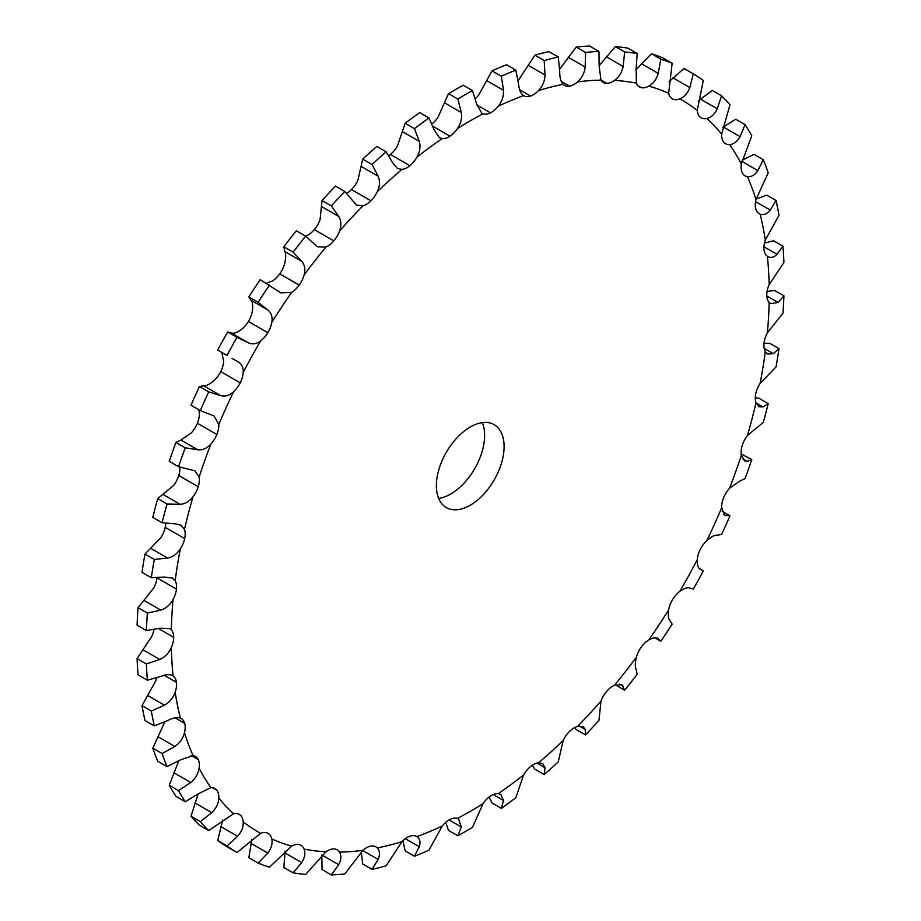 <?xml version="1.0" encoding="UTF-8"?>
<svg xmlns="http://www.w3.org/2000/svg" width="921" height="921" viewBox="0 0 921 921"><rect width="100%" height="100%" fill="white"/><g stroke="black" fill="none" stroke-linecap="round" stroke-linejoin="round"><path stroke-width="1.38" d="M172.607 675.646L173.079 675.945A19.157 11.052 -60 0 1 176.452 682.357A19.157 11.052 -60 0 1 175.151 692.212C173.148 697.98 169.579 702.309 164.479 705.198L151.32 711.047A451.278 260.551 -60 0 0 154.302 725.886L167.576 720.636C172.711 717.85 176.959 717.01 180.355 718.104A19.157 11.052 -60 0 1 181.218 718.53A19.157 11.052 -60 0 1 184.684 723.365A19.157 11.052 -60 0 1 184.476 732.713C183.014 738.446 179.814 743.04 174.863 746.471L162.108 753.551A451.278 260.551 -60 0 0 167.012 766.64L179.975 760.101L193.03 755.577A19.157 11.052 -60 0 1 195.39 756.394A19.157 11.052 -60 0 1 198.245 759.572A19.157 11.052 -60 0 1 199.12 768.241C198.234 773.847 195.448 778.602 190.739 782.505L178.536 790.632A451.278 260.551 -60 0 0 185.271 801.754L197.75 794.086L210.874 787.651A19.157 11.052 -60 0 1 214.869 788.537A19.157 11.052 -60 0 1 216.861 790.322A19.157 11.052 -60 0 1 218.818 798.139C218.53 803.503 216.182 808.339 211.784 812.633L200.306 821.624A451.278 260.551 -60 0 0 208.745 830.558L233.554 813.738A19.157 11.052 -60 0 1 239.276 814.371A19.157 11.052 -60 0 1 240.197 815.027A19.157 11.052 -60 0 1 243.19 821.854C243.512 826.885 241.659 831.698 237.63 836.291L227.015 845.938A451.278 260.551 -60 0 0 236.996 852.524L260.631 833.355A19.157 11.052 -60 0 1 267.827 833.229A19.157 11.052 -60 0 1 268.161 833.413A19.157 11.052 -60 0 1 271.799 838.95C272.72 843.544 271.373 848.241 267.781 853.042L258.145 863.115A451.278 260.551 -60 0 0 269.508 867.225L291.623 846.123A19.157 11.052 -60 0 1 299.221 844.603A19.157 11.052 -60 0 1 300.994 845.294A19.157 11.052 -60 0 1 304.103 849.093C305.611 853.18 304.793 857.67 301.674 862.574L293.143 872.855A451.278 260.551 -60 0 0 305.657 874.409L325.942 851.821A19.157 11.052 -60 0 1 333.805 848.92A19.157 11.052 -60 0 1 337.155 849.818A19.157 11.052 -60 0 1 339.504 852.109C341.564 855.597 341.288 859.8 338.686 864.704L331.341 874.95A451.278 260.551 -60 0 0 344.776 873.937L362.943 850.325A19.157 11.052 -60 0 1 370.921 846.1A19.157 11.052 -60 0 1 375.964 846.871A19.157 11.052 -60 0 1 377.334 847.93C379.913 850.762 380.177 854.584 378.117 859.385L372.038 869.378A451.278 260.551 -60 0 0 386.129 865.798L401.947 841.679A19.157 11.052 -60 0 1 409.903 836.21A19.157 11.052 -60 0 1 416.718 836.533A19.157 11.052 -60 0 1 416.902 836.636C419.953 838.766 420.736 842.139 419.251 846.744L414.462 856.242A451.278 260.551 -60 0 0 428.967 850.175L442.218 826.033A19.157 11.052 -60 0 1 450.001 819.425A19.157 11.052 -60 0 1 457.449 818.435L458.635 818.965L461.306 826.989L457.841 835.784A451.278 260.551 -60 0 0 472.473 827.334L483.018 803.688A19.157 11.052 -60 0 1 490.467 796.055L490.467 796.055A19.157 11.052 -60 0 1 498.249 793.683L500.909 794.501L503.499 800.499L501.346 808.385L492.033 803.008L489.074 797.068M767.861 256.591L767.389 256.291A19.157 11.052 -60 0 1 764.016 249.879A19.157 11.052 -60 0 1 765.316 240.024L778.993 215.33A451.278 260.551 -60 0 0 776.012 200.49L770.267 210.092C767.066 213.983 763.682 215.341 760.113 214.133A19.157 11.052 -60 0 1 759.249 213.718A19.157 11.052 -60 0 1 755.784 208.871A19.157 11.052 -60 0 1 755.991 199.535L768.206 172.826A451.278 260.551 -60 0 0 763.302 159.736L757.868 170.627C754.829 175.082 751.34 177.097 747.438 176.659A19.157 11.052 -60 0 1 745.077 175.853A19.157 11.052 -60 0 1 742.222 172.664A19.157 11.052 -60 0 1 741.347 163.996L751.778 135.744A451.278 260.551 -60 0 0 745.043 124.623L740.093 136.642C737.272 141.592 733.772 144.24 729.593 144.585A19.157 11.052 -60 0 1 725.598 143.699A19.157 11.052 -60 0 1 723.607 141.915A19.157 11.052 -60 0 1 721.65 134.098L730.008 104.752A451.278 260.551 -60 0 0 721.557 95.819L717.275 108.793C714.742 114.135 711.288 117.37 706.914 118.498A19.157 11.052 -60 0 1 701.192 117.865A19.157 11.052 -60 0 1 700.271 117.209A19.157 11.052 -60 0 1 697.278 110.382L703.299 80.438A451.278 260.551 -60 0 0 693.306 73.853L689.817 87.576C687.653 93.24 684.315 97.004 679.836 98.881A19.157 11.052 -60 0 1 672.641 99.008A19.157 11.052 -60 0 1 672.307 98.823A19.157 11.052 -60 0 1 668.669 93.286L672.157 63.261A451.278 260.551 -60 0 0 660.806 59.151L658.25 73.404C656.5 79.287 653.357 83.523 648.845 86.114A19.157 11.052 -60 0 1 641.246 87.645A19.157 11.052 -60 0 1 639.473 86.942A19.157 11.052 -60 0 1 636.365 83.143L636.169 68.154L637.171 53.522A451.278 260.551 -60 0 0 624.657 51.967L623.149 66.531C621.871 72.529 618.993 77.168 614.526 80.415A19.157 11.052 -60 0 1 606.663 83.316A19.157 11.052 -60 0 1 603.313 82.43A19.157 11.052 -60 0 1 600.964 80.139L599.157 66.024L598.961 51.426A451.278 260.551 -60 0 0 585.537 52.439L585.18 67.083C584.409 73.104 581.865 78.055 577.525 81.911A19.157 11.052 -60 0 1 569.546 86.137A19.157 11.052 -60 0 1 564.504 85.365A19.157 11.052 -60 0 1 563.134 84.318C560.728 81.578 559.588 77.249 559.726 71.331L558.276 56.998A451.278 260.551 -60 0 0 544.173 60.567L545.048 75.062C544.818 81.002 542.642 86.171 538.52 90.557A19.157 11.052 -60 0 1 530.565 96.026A19.157 11.052 -60 0 1 523.75 95.715A19.157 11.052 -60 0 1 523.565 95.611C520.687 93.574 519.03 89.705 518.592 83.984L515.841 70.134A451.278 260.551 -60 0 0 501.346 76.201L503.499 90.304C503.833 96.06 502.083 101.368 498.249 106.203A19.157 11.052 -60 0 1 490.467 112.811L490.467 112.823A19.157 11.052 -60 0 1 483.018 113.801L481.81 113.26L476.537 103.739L472.473 90.592L463.159 85.216A451.278 260.551 -60 0 0 455.849 89.349A451.278 260.551 -60 0 0 448.527 93.666L437.982 117.312A19.157 11.052 -60 0 1 431.926 123.932M472.473 90.592A451.278 260.551 -60 0 0 465.151 94.713A451.278 260.551 -60 0 0 457.841 99.042L461.306 112.535C462.215 118.015 460.937 123.356 457.449 128.56A19.157 11.052 -60 0 1 450.001 136.181L450.001 136.193A19.157 11.052 -60 0 1 442.218 138.553L439.432 137.666L434.344 130.229L428.967 117.992L419.654 112.615A451.278 260.551 -60 0 0 405.159 123.287L397.435 145.955A19.157 11.052 -60 0 1 390.435 154.452A19.157 11.052 -60 0 1 388.754 155.707M428.967 117.992A451.278 260.551 -60 0 0 414.462 128.664L419.251 141.339C420.736 146.451 419.953 151.735 416.902 157.192A19.157 11.052 -60 0 1 409.903 165.688L409.903 165.699A19.157 11.052 -60 0 1 401.947 169.418L397.388 168.462L392.795 162.959L386.129 151.815L376.827 146.439A451.278 260.551 -60 0 0 362.724 159.137L357.866 180.343A19.157 11.052 -60 0 1 351.465 189.565A19.157 11.052 -60 0 1 346.469 193.341M386.129 151.815A451.278 260.551 -60 0 0 372.038 164.514L378.117 176.176C380.177 180.838 379.913 185.973 377.334 191.591A19.157 11.052 -60 0 1 370.933 200.801L370.921 200.801A19.157 11.052 -60 0 1 362.943 205.797L356.45 205.061L344.776 191.453L335.463 186.077A451.278 260.551 -60 0 0 322.039 200.559L320.036 219.854A19.157 11.052 -60 0 1 314.337 229.617A19.157 11.052 -60 0 1 306.474 235.799L305.634 236.133L296.343 230.768A451.278 260.551 -60 0 0 283.829 246.77L284.831 251.548C286.017 253.954 285.959 258.018 284.635 263.74A19.157 11.052 -60 0 1 279.754 273.859A19.157 11.052 -60 0 1 272.156 281.112L266.342 283.231M344.776 191.453A451.278 260.551 -60 0 0 331.341 205.936L338.686 216.412C341.288 220.533 341.564 225.426 339.504 231.09A19.157 11.052 -60 0 1 333.805 240.853L333.805 240.865A19.157 11.052 -60 0 1 325.942 247.035L317.365 246.793L305.657 236.144A451.278 260.551 -60 0 0 293.143 252.147L283.829 246.77M293.143 252.147L301.674 261.276C304.793 264.799 305.611 269.369 304.103 274.976A19.157 11.052 -60 0 1 299.221 285.107L299.221 285.107A19.157 11.052 -60 0 1 291.623 292.348L280.847 292.855L260.194 279.685A451.278 260.551 -60 0 0 248.843 296.907L250.938 300.211C252.607 301.973 253.068 305.634 252.331 311.183A19.157 11.052 -60 0 1 248.359 321.487A19.157 11.052 -60 0 1 241.164 329.66C236.685 332.769 233.347 333.851 231.183 332.918L227.694 331.928A451.278 260.551 -60 0 0 217.701 350.049L227.015 355.425A451.278 260.551 -60 0 1 236.996 337.305L227.694 331.928M269.508 285.061A451.278 260.551 -60 0 0 258.145 302.284L267.781 309.94C271.373 312.806 272.72 316.974 271.799 322.419A19.157 11.052 -60 0 1 267.827 332.723L267.827 332.723A19.157 11.052 -60 0 1 260.631 340.908C256.326 344.109 252.124 344.684 248.025 342.647L236.996 337.305M238.079 361.746L237.63 361.504C241.659 363.68 243.512 367.352 243.19 372.545A19.157 11.052 -60 0 1 240.197 382.825L240.208 382.837A19.157 11.052 -60 0 1 233.554 391.793C229.364 395.616 225.035 396.87 220.568 395.558L208.745 391.886L199.443 386.509L203.725 385.83C206.258 386.026 209.712 384.264 214.086 380.546A19.157 11.052 -60 0 0 220.729 371.589L220.741 371.589A19.157 11.052 -60 0 0 223.722 361.308L221.731 352.467M208.745 391.886A451.278 260.551 -60 0 0 200.306 410.57L214.075 415.993L218.818 424.408A19.157 11.052 -60 0 1 216.861 434.482L216.861 434.482A19.157 11.052 -60 0 1 210.874 444.06C206.88 448.435 202.505 450.334 197.75 449.77L185.271 447.802L175.957 442.425L180.907 440.042L191.407 432.824A19.157 11.052 -60 0 0 197.393 423.246L197.393 423.246A19.157 11.052 -60 0 0 199.35 413.172L198.809 409.707M185.271 447.802A451.278 260.551 -60 0 0 178.536 466.694L194.907 470.804L199.12 477.055A19.157 11.052 -60 0 1 198.245 486.737L198.245 486.737A19.157 11.052 -60 0 1 193.03 496.741C189.3 501.588 184.948 504.098 179.975 504.271L167.012 503.994L157.698 498.618L173.562 485.505A19.157 11.052 -60 0 0 178.778 475.489L178.778 475.489A19.157 11.052 -60 0 0 179.825 467.062M167.012 503.994A451.278 260.551 -60 0 0 162.108 522.76L174.863 523.796L180.965 525.166L184.476 529.494A19.157 11.052 -60 0 1 184.684 538.589L184.684 538.601A19.157 11.052 -60 0 1 180.355 548.847C176.959 554.074 172.711 557.136 167.576 558.045L154.302 559.438L144.988 554.062L160.887 537.611A19.157 11.052 -60 0 0 165.216 527.353L165.216 527.353A19.157 11.052 -60 0 0 165.711 523.255M154.302 559.438A451.278 260.551 -60 0 0 151.32 577.709L164.479 577.064L172.492 578.066L175.151 580.748A19.157 11.052 -60 0 1 176.452 589.106L176.452 589.106A19.157 11.052 -60 0 1 173.079 599.421C170.086 604.924 165.999 608.493 160.795 610.105L147.383 613.087L138.069 607.71L153.611 588.185A19.157 11.052 -60 0 0 156.984 577.87L156.984 577.87A19.157 11.052 -60 0 0 156.996 577.72M147.383 613.087A451.278 260.551 -60 0 0 146.381 630.528L159.759 628.249L169.694 628.536L171.329 629.872A19.157 11.052 -60 0 1 173.689 637.332L173.689 637.332A19.157 11.052 -60 0 1 171.329 647.509C168.808 653.196 164.951 657.18 159.759 659.459L146.381 663.937L137.068 658.561L151.861 636.273A19.157 11.052 -60 0 0 153.911 629.584M176.452 682.357L164.168 675.266L176.452 682.357M184.684 723.365L175.082 717.816L184.684 723.365M198.245 759.572L191.188 755.508L198.245 759.572M216.861 790.322L212.325 787.697L216.861 790.322M240.197 815.027L238.24 813.899L240.197 815.027M501.346 808.385A451.278 260.551 -60 0 0 515.841 797.713L523.565 775.045A19.157 11.052 -60 0 1 530.565 766.548L530.565 766.537A19.157 11.052 -60 0 1 538.52 762.83L542.722 763.578L545.048 767.757L544.173 774.561L534.871 769.185L532.246 765.293M544.173 774.561A451.278 260.551 -60 0 0 558.276 761.863L563.134 740.657A19.157 11.052 -60 0 1 569.535 731.435L569.535 731.435A19.157 11.052 -60 0 1 577.525 726.439L583.292 726.761L585.18 729.397L585.537 734.923L576.224 729.547L574.531 727.659M585.537 734.923A451.278 260.551 -60 0 0 598.961 720.441L600.964 701.146A19.157 11.052 -60 0 1 606.663 691.383L606.663 691.383A19.157 11.052 -60 0 1 614.526 685.201L621.848 684.717L624.657 690.232L615.366 684.867M624.657 690.232A451.278 260.551 -60 0 0 637.171 674.23L636.169 669.452C634.983 667.046 635.041 662.982 636.365 657.26A19.157 11.052 -60 0 1 641.246 647.141L641.246 647.129A19.157 11.052 -60 0 1 648.845 639.888C653.357 637.47 656.5 637.079 658.25 638.713L660.806 641.315L654.658 637.769M660.806 641.315A451.278 260.551 -60 0 0 672.157 624.093L670.062 620.789C668.393 619.027 667.932 615.366 668.669 609.817A19.157 11.052 -60 0 1 672.641 599.513L672.641 599.513A19.157 11.052 -60 0 1 679.836 591.34C684.315 588.231 687.653 587.149 689.817 588.082L693.306 589.072A451.278 260.551 -60 0 0 703.299 570.951L699.787 568.971M699.995 569.109L700.213 569.224C698.118 568.165 697.139 564.987 697.278 559.692A19.157 11.052 -60 0 1 700.271 549.411L700.259 549.411A19.157 11.052 -60 0 1 706.914 540.454C711.288 536.736 714.742 534.974 717.275 535.17L721.557 534.491A451.278 260.551 -60 0 0 730.008 515.806L722.191 511.293M730.008 515.806L724.804 515.323L721.65 507.828A19.157 11.052 -60 0 1 723.607 497.754L723.607 497.754A19.157 11.052 -60 0 1 729.593 488.176L740.093 480.958L745.043 478.575A451.278 260.551 -60 0 0 751.778 459.683L741.175 453.938M751.778 459.683L747.104 461.294L744.594 460.868L741.347 455.193A19.157 11.052 -60 0 1 742.222 445.511L742.222 445.511A19.157 11.052 -60 0 1 747.438 435.495L763.302 422.382A451.278 260.551 -60 0 0 768.206 403.617L758.892 398.24L755.289 397.745M768.206 403.617L762.979 406.932L758.985 406.771L755.991 402.753A19.157 11.052 -60 0 1 755.784 393.647L755.773 393.647A19.157 11.052 -60 0 1 760.113 383.389L776.012 366.938A451.278 260.551 -60 0 0 778.993 348.668L769.68 343.291L764.004 343.28M778.993 348.668L773.364 353.664L767.746 354.032L765.316 351.488A19.157 11.052 -60 0 1 764.016 343.13L764.004 343.13A19.157 11.052 -60 0 1 767.389 332.815L782.931 313.29A451.278 260.551 -60 0 0 783.932 295.848L774.619 290.472L767.089 291.416M783.932 295.848L778.084 302.468L770.716 303.665L769.139 302.364A19.157 11.052 -60 0 1 766.779 294.916L766.767 294.916A19.157 11.052 -60 0 1 769.139 284.727L783.932 262.439A451.278 260.551 -60 0 0 782.931 246.149L773.617 240.772L764.453 243.052M672.641 99.008L671.985 98.628L672.641 99.008M641.246 87.645L637.988 85.757L641.246 87.645M606.663 83.316L600.872 79.977L606.663 83.316M569.546 86.137L561.223 81.336L569.546 86.137M530.565 96.026L519.64 89.717L530.565 96.026M490.467 112.811L476.79 104.913L490.467 112.811M436.381 485.666A47.88 27.642 -60 0 1 457.277 437.487A47.88 27.642 -60 0 1 494.174 424.65A47.88 27.642 -60 0 1 494.174 479.945A47.88 27.642 -60 0 1 446.294 507.586A47.88 27.642 -60 0 1 436.381 485.666M501.346 76.201L492.033 70.825L478.782 94.967A19.157 11.052 -60 0 1 475.305 98.628M544.173 60.567L534.871 55.202L519.053 79.321A19.157 11.052 -60 0 1 518.155 80.231M156.547 677.948A19.157 11.052 -60 0 1 155.684 680.976L142.007 705.67A451.278 260.551 -60 0 0 144.988 720.51L154.302 725.886M248.359 321.487L267.827 332.723M279.754 273.859L299.221 285.107L279.754 273.859M314.337 229.617L333.805 240.853L314.337 229.617M351.465 189.565L370.933 200.801L351.454 189.565M409.903 165.699L390.435 154.452L409.903 165.688M438.626 498.388A47.88 27.642 120 0 0 474.706 468.697A47.88 27.642 120 0 0 482.374 422.612M450.001 136.181L432.939 126.327L450.001 136.181M585.537 52.439L576.224 47.063L559.703 69.11M624.657 51.967L615.343 46.591L599.203 65.587M660.806 59.151L651.492 53.775L635.893 69.812M693.306 73.853L684.004 68.476L669.13 81.67M721.557 95.819L712.255 90.442L698.291 100.953M237.63 361.504L232.057 358.43M240.197 382.825L220.729 371.589L240.197 382.825M745.043 124.623L735.729 119.246L722.789 127.282M216.861 434.482L197.393 423.246L216.861 434.482M198.245 486.737L178.778 475.489L198.245 486.737M184.684 538.589L165.216 527.353L184.684 538.601M769.139 284.727A422.854 244.134 -60 0 0 767.389 256.291C770.555 258.248 773.778 257.592 777.048 254.311L782.931 246.149M176.452 589.106L156.984 577.87L176.452 589.106M173.689 637.332L158.539 628.583L173.689 637.332M171.329 647.509A422.854 244.134 -60 0 0 173.079 675.945C170.086 674.091 165.999 674.253 160.795 676.405L147.383 680.228A451.278 260.551 -60 0 1 146.381 663.937M167.012 766.64L157.698 761.264A451.278 260.551 -60 0 1 152.794 748.174L165.009 721.465M185.271 801.754L175.957 796.377A451.278 260.551 -60 0 1 169.222 785.256L178.812 760.838M208.745 830.558L199.443 825.181A451.278 260.551 -60 0 1 190.992 816.248L198.211 793.718M236.996 852.524L227.694 847.147A451.278 260.551 -60 0 1 217.701 840.562L222.709 820.047M657.652 638.241L656.892 637.931M258.145 863.115L248.843 857.739L251.87 839.33M293.143 872.855L283.829 867.478L285.107 851.188M492.033 70.825A451.278 260.551 -60 0 1 506.538 64.758L515.841 70.134M534.871 55.202A451.278 260.551 -60 0 1 548.962 51.622L558.276 56.998M576.224 47.063A451.278 260.551 -60 0 1 589.659 46.05L598.961 51.426M615.343 46.591A451.278 260.551 -60 0 1 627.857 48.145L637.171 53.522M651.492 53.775A451.278 260.551 -60 0 1 662.855 57.885L672.157 63.261M200.306 410.57L190.992 405.194A451.278 260.551 -60 0 1 199.443 386.509M178.536 466.694L169.222 461.317A451.278 260.551 -60 0 1 175.957 442.425M763.302 159.736L753.988 154.36L742.188 160.162M162.108 522.76L152.794 517.383A451.278 260.551 -60 0 1 157.698 498.618M776.012 200.49L766.698 195.114L756.129 199.017M151.32 577.709L142.007 572.332A451.278 260.551 -60 0 1 144.988 554.062M146.381 630.528L137.068 625.152A451.278 260.551 -60 0 1 138.069 607.71M147.383 680.228L138.069 674.851A451.278 260.551 -60 0 1 137.068 658.561M331.341 874.95L322.039 869.574L321.843 854.976M372.038 869.378L362.724 864.002L361.297 851.89M414.462 856.242L405.159 850.866L402.845 840.769M457.841 835.784L448.527 830.408L445.695 822.372M457.841 99.042L448.527 93.666M414.462 128.664L405.159 123.287M372.038 164.514L362.724 159.137M331.341 205.936L322.039 200.559M258.145 302.284L248.843 296.907M227.015 355.425L217.701 350.049M151.32 711.047L142.007 705.67M162.108 753.551L152.794 748.174M178.536 790.632L169.222 785.256M200.306 821.624L190.992 816.248M227.015 845.938L217.701 840.562M457.449 128.56A422.854 244.134 -60 0 1 470.24 120.858A422.854 244.134 -60 0 1 483.018 113.801M416.902 157.192A422.854 244.134 -60 0 1 442.218 138.553M377.334 191.591A422.854 244.134 -60 0 1 401.947 169.418M339.504 231.09A422.854 244.134 -60 0 1 362.943 205.797M304.103 274.976A422.854 244.134 -60 0 1 325.942 247.035M271.799 322.419A422.854 244.134 -60 0 1 291.623 292.348M243.19 372.545A422.854 244.134 -60 0 1 260.631 340.908M218.818 424.408A422.854 244.134 -60 0 1 233.554 391.793M199.12 477.055A422.854 244.134 -60 0 1 210.874 444.06M184.476 529.494A422.854 244.134 -60 0 1 193.03 496.741M175.151 580.748A422.854 244.134 -60 0 1 180.355 548.847M171.329 629.872A422.854 244.134 -60 0 1 173.079 599.421M180.355 718.104A422.854 244.134 -60 0 1 175.151 692.212M193.03 755.577A422.854 244.134 -60 0 1 184.476 732.713M210.874 787.651A422.854 244.134 -60 0 1 199.12 768.241M233.554 813.738A422.854 244.134 -60 0 1 218.818 798.139M260.631 833.355A422.854 244.134 -60 0 1 243.19 821.854M291.623 846.123A422.854 244.134 -60 0 1 271.799 838.95M325.942 851.821A422.854 244.134 -60 0 1 304.103 849.093M362.943 850.325A422.854 244.134 -60 0 1 339.504 852.109M401.947 841.679A422.854 244.134 -60 0 1 377.334 847.93M442.218 826.033A422.854 244.134 -60 0 1 416.902 836.636M483.018 803.688A422.854 244.134 -60 0 1 457.449 818.435M523.565 775.045A422.854 244.134 -60 0 1 498.249 793.683M563.134 740.657A422.854 244.134 -60 0 1 538.52 762.83M600.964 701.146A422.854 244.134 -60 0 1 577.525 726.439M636.365 657.26A422.854 244.134 -60 0 1 614.526 685.201M668.669 609.817A422.854 244.134 -60 0 1 648.845 639.888M697.278 559.692A422.854 244.134 -60 0 1 679.836 591.34M721.65 507.828A422.854 244.134 -60 0 1 706.914 540.454M741.347 455.193A422.854 244.134 -60 0 1 729.593 488.176M755.991 402.753A422.854 244.134 -60 0 1 747.438 435.495M765.316 351.488A422.854 244.134 -60 0 1 760.113 383.389M769.139 302.364A422.854 244.134 -60 0 1 767.389 332.815M760.113 214.133A422.854 244.134 -60 0 1 765.316 240.024M747.438 176.659A422.854 244.134 -60 0 1 755.991 199.535M729.593 144.585A422.854 244.134 -60 0 1 741.347 163.996M706.914 118.498A422.854 244.134 -60 0 1 721.65 134.098M679.836 98.881A422.854 244.134 -60 0 1 697.278 110.382M648.845 86.114A422.854 244.134 -60 0 1 668.669 93.286M614.526 80.415A422.854 244.134 -60 0 1 636.365 83.143M577.525 81.911A422.854 244.134 -60 0 1 600.964 80.139M538.52 90.557A422.854 244.134 -60 0 1 563.134 84.318M498.249 106.203A422.854 244.134 -60 0 1 523.565 95.611M503.499 800.499L493.242 794.57M503.499 90.304L486.656 80.576M461.306 112.535L444.463 102.807M545.048 75.062L528.205 65.333M419.251 141.339L402.408 131.611M585.18 67.083L568.338 57.355M378.117 176.176L361.274 166.459M623.149 66.531L606.306 56.803M338.686 216.412L321.843 206.684M658.25 73.404L641.407 63.676M301.674 261.276L284.831 251.548M689.817 87.576L672.975 77.848M267.781 309.94L250.938 300.211M248.025 342.647L231.183 332.918M717.275 108.793L700.432 99.065M220.568 395.558L203.725 385.83M740.093 136.642L723.25 126.914M197.75 449.77L180.907 440.042M757.868 170.627L741.865 161.382M179.975 504.271L163.132 494.542M770.267 210.092L755.565 201.607M167.576 558.045L150.733 548.329M777.048 254.311L763.923 246.736M160.795 610.105L143.952 600.377M778.084 302.468L766.813 295.963M159.759 659.459L142.916 649.731M773.364 353.664L764.177 348.357M164.479 705.198L147.636 695.47M762.979 406.932L756.06 402.938M174.863 746.471L158.021 736.742M747.104 461.294L742.533 458.646M190.739 782.505L173.896 772.788M726.059 515.725L723.699 514.367M211.784 812.633L194.941 802.916M237.63 836.291L220.787 826.574M267.781 853.042L250.938 843.325M623.149 686.11L619.718 684.119M301.674 862.574L284.831 852.846M585.18 729.397L579.447 726.082M338.686 864.704L322.085 855.125M545.048 767.757L536.978 763.095M378.117 859.385L362.736 850.509M419.251 846.744L405.298 838.686M461.306 826.989L449.068 819.92M699.269 568.533L702.309 570.283"/></g></svg>
